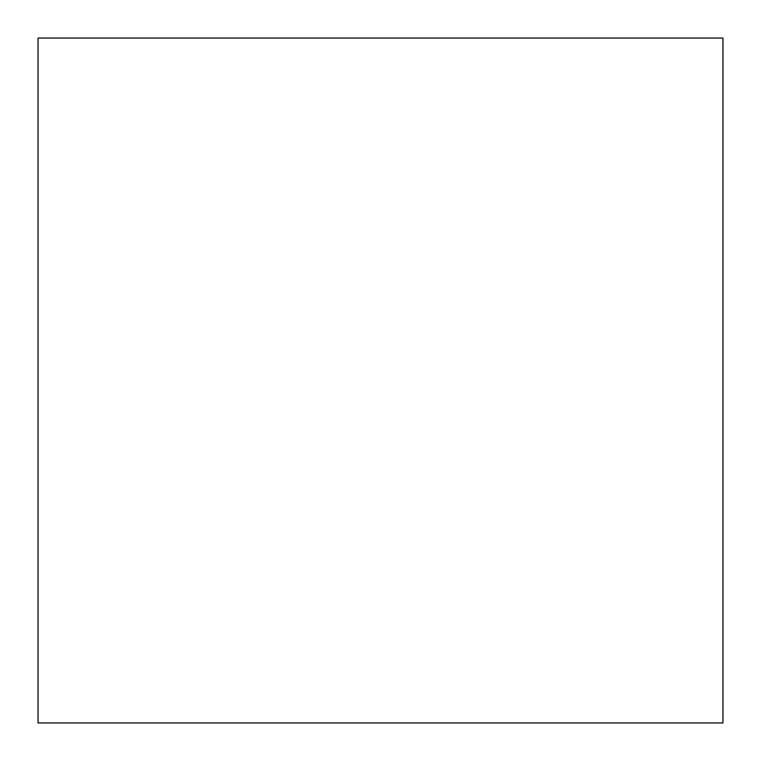 <?xml version="1.0" encoding="UTF-8"?>
<svg xmlns="http://www.w3.org/2000/svg" width="761" height="761" viewBox="0 0 761 761"><rect width="100%" height="100%" fill="white"/><g stroke="black" fill="none" stroke-linecap="round" stroke-linejoin="round"><path stroke-width="1.14" d="M38.05 722.95L722.95 722.95L722.95 38.05L38.05 38.05L38.05 722.95L38.05 38.05L722.95 38.05L722.95 722.95L38.05 722.95"/></g></svg>
